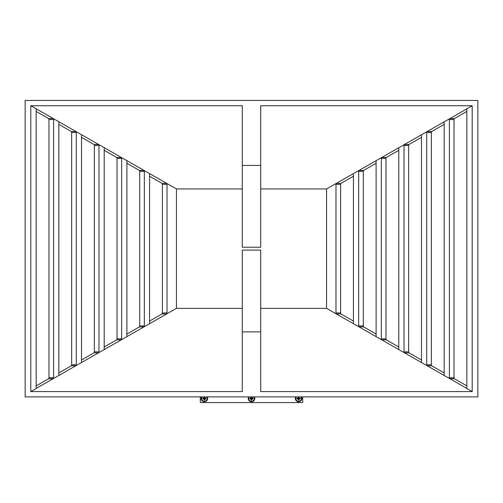 <?xml version="1.0" encoding="UTF-8"?>
<svg xmlns="http://www.w3.org/2000/svg" width="503" height="503" viewBox="0 0 503 503"><rect width="100%" height="100%" fill="white"/><g stroke="black" fill="none" stroke-linecap="round" stroke-linejoin="round"><path stroke-width="0.75" d="M25.15 100.43L477.85 100.43L477.85 396.886L25.15 396.886L25.15 100.43M242.289 391.585L30.809 391.585L36.694 388.222A1.025 0.434 -90 0 1 36.587 388.253A1.025 0.434 -90 0 1 36.153 387.228L36.153 110.088A1.025 0.434 -90 0 1 36.587 109.063A1.025 0.434 -90 0 1 36.694 109.088L30.809 105.731L242.289 105.731L242.289 165.424L260.711 165.424L260.711 105.731L472.191 105.731L466.306 109.088A1.025 0.434 90 0 1 466.413 109.063A1.025 0.434 90 0 1 466.847 110.088L466.847 387.228A1.025 0.434 90 0 1 466.413 388.253A1.025 0.434 90 0 1 466.306 388.222L472.191 391.585L260.711 391.585L260.711 331.886L242.289 331.886L242.289 391.585M242.289 308.37L176.427 308.37L36.486 388.222M260.711 308.37L326.573 308.37L466.514 388.222M242.289 188.939L176.427 188.939L53.337 118.601A1.025 0.434 -90 0 1 53.607 119.551L53.607 377.753A1.025 0.434 -90 0 1 53.274 378.746L48.646 378.746L36.153 385.883M36.813 109.157L53.337 118.601M260.711 188.939L326.573 188.939L466.514 109.088M162.06 313.935A1.025 0.434 90 0 0 162.394 312.941L162.394 184.368A1.025 0.434 90 0 0 162.06 183.375L166.694 183.375A1.025 0.434 -90 0 1 167.021 184.368L167.021 312.941A1.025 0.434 -90 0 1 166.694 313.935L162.06 313.935L149.567 321.077M149.567 176.239L162.06 183.375M139.375 326.9A1.025 0.434 90 0 0 139.708 325.906L139.708 171.41A1.025 0.434 90 0 0 139.375 170.416L144.009 170.416A1.025 0.434 -90 0 1 144.342 171.41L144.342 325.906A1.025 0.434 -90 0 1 144.009 326.9L139.375 326.9L126.888 334.036M126.888 163.274L139.375 170.416M116.696 339.858A1.025 0.434 90 0 0 117.029 338.865L117.029 158.445A1.025 0.434 90 0 0 116.696 157.452L121.324 157.452A1.025 0.434 -90 0 1 121.657 158.445L121.657 338.865A1.025 0.434 -90 0 1 121.324 339.858L116.696 339.858L104.203 347.001M104.203 150.315L116.696 157.452M94.011 352.823A1.025 0.434 90 0 0 94.344 351.83L94.344 145.486A1.025 0.434 90 0 0 94.011 144.493L98.638 144.493A1.025 0.434 -90 0 1 98.972 145.486L98.972 351.83A1.025 0.434 -90 0 1 98.638 352.823L94.011 352.823L81.517 359.959M81.517 137.35L94.011 144.493M71.325 365.788A1.025 0.434 90 0 0 71.659 364.788L71.659 132.522A1.025 0.434 90 0 0 71.325 131.528L75.959 131.528A1.025 0.434 -90 0 1 76.293 132.522L76.293 364.788A1.025 0.434 -90 0 1 75.959 365.788L71.325 365.788L58.832 372.924M58.832 124.392L71.325 131.528M48.646 378.746A1.025 0.434 90 0 0 48.973 377.753L48.973 119.551A1.025 0.434 90 0 0 48.646 118.551L53.381 118.551M36.153 111.427L48.646 118.551M340.94 183.375A1.025 0.434 -90 0 0 340.606 184.368L340.606 312.941A1.025 0.434 -90 0 0 340.94 313.935L336.306 313.935A1.025 0.434 90 0 1 335.979 312.941L335.979 184.368A1.025 0.434 90 0 1 336.306 183.375L340.94 183.375L353.433 176.239M353.433 321.077L340.94 313.935M363.625 170.416A1.025 0.434 -90 0 0 363.292 171.41L363.292 325.906A1.025 0.434 -90 0 0 363.625 326.9L358.991 326.9A1.025 0.434 90 0 1 358.658 325.906L358.658 171.41A1.025 0.434 90 0 1 358.991 170.416L363.625 170.416L376.112 163.274M376.112 334.036L363.625 326.9M386.304 157.452A1.025 0.434 -90 0 0 385.971 158.445L385.971 338.865A1.025 0.434 -90 0 0 386.304 339.858L381.676 339.858A1.025 0.434 90 0 1 381.343 338.865L381.343 158.445A1.025 0.434 90 0 1 381.676 157.452L386.304 157.452L398.797 150.315M398.797 347.001L386.304 339.858M408.989 144.493A1.025 0.434 -90 0 0 408.656 145.486L408.656 351.83A1.025 0.434 -90 0 0 408.989 352.823L404.362 352.823A1.025 0.434 90 0 1 404.028 351.83L404.028 145.486A1.025 0.434 90 0 1 404.362 144.493L408.989 144.493L421.483 137.35M421.483 359.959L408.989 352.823M431.675 131.528A1.025 0.434 -90 0 0 431.341 132.522L431.341 364.788A1.025 0.434 -90 0 0 431.675 365.788L427.041 365.788A1.025 0.434 90 0 1 426.707 364.788L426.707 132.522A1.025 0.434 90 0 1 427.041 131.528L431.675 131.528L444.168 124.392M444.168 372.924L431.675 365.788M454.354 118.563A1.025 0.434 -90 0 0 454.027 119.563L454.027 377.753A1.025 0.434 -90 0 0 454.354 378.746L449.726 378.746A1.025 0.434 90 0 1 449.393 377.753L449.393 119.563A1.025 0.434 90 0 1 449.726 118.563L454.354 118.563L466.847 111.427M466.847 385.883L454.354 378.746M472.191 391.585L472.191 105.731M353.1 173.9L352.892 173.9A1.025 0.434 90 0 1 352.993 173.868A1.025 0.434 90 0 1 353.433 174.893L353.433 322.417A1.025 0.434 90 0 1 352.993 323.442A1.025 0.434 90 0 1 352.892 323.41L353.1 323.41M326.573 308.37L326.573 188.939M176.427 188.939L176.427 308.37M149.9 323.41L150.108 323.41A1.025 0.434 -90 0 1 150.007 323.442A1.025 0.434 -90 0 1 149.567 322.417L149.567 174.893A1.025 0.434 -90 0 1 150.007 173.868A1.025 0.434 -90 0 1 150.108 173.9L149.9 173.9M375.779 160.941L375.578 160.941A1.025 0.434 90 0 1 375.678 160.91A1.025 0.434 90 0 1 376.112 161.935L376.112 335.382A1.025 0.434 90 0 1 375.678 336.406A1.025 0.434 90 0 1 375.578 336.375L375.779 336.375M127.221 336.375L127.422 336.375A1.025 0.434 -90 0 1 127.322 336.406A1.025 0.434 -90 0 1 126.888 335.382L126.888 161.935A1.025 0.434 -90 0 1 127.322 160.91A1.025 0.434 -90 0 1 127.422 160.941L127.221 160.941M398.464 147.976L398.257 147.976A1.025 0.434 90 0 1 398.363 147.945A1.025 0.434 90 0 1 398.797 148.97L398.797 348.34A1.025 0.434 90 0 1 398.363 349.365A1.025 0.434 90 0 1 398.257 349.34L398.464 349.34M104.536 349.34L104.743 349.34A1.025 0.434 -90 0 1 104.637 349.365A1.025 0.434 -90 0 1 104.203 348.34L104.203 148.97A1.025 0.434 -90 0 1 104.637 147.945A1.025 0.434 -90 0 1 104.743 147.976L104.536 147.976M421.149 135.011L420.942 135.011A1.025 0.434 90 0 1 421.042 134.986A1.025 0.434 90 0 1 421.483 136.011L421.483 361.305A1.025 0.434 90 0 1 421.042 362.33A1.025 0.434 90 0 1 420.942 362.298L421.149 362.298M81.851 362.298L82.058 362.298A1.025 0.434 -90 0 1 81.958 362.33A1.025 0.434 -90 0 1 81.517 361.305L81.517 136.011A1.025 0.434 -90 0 1 81.958 134.986A1.025 0.434 -90 0 1 82.058 135.011L81.851 135.011M443.835 122.053L443.627 122.053A1.025 0.434 90 0 1 443.728 122.022A1.025 0.434 90 0 1 444.168 123.046L444.168 374.263A1.025 0.434 90 0 1 443.728 375.288A1.025 0.434 90 0 1 443.627 375.263L443.835 375.263M59.165 375.263L59.373 375.263A1.025 0.434 -90 0 1 59.272 375.288A1.025 0.434 -90 0 1 58.832 374.263L58.832 123.046A1.025 0.434 -90 0 1 59.272 122.022A1.025 0.434 -90 0 1 59.373 122.053L59.165 122.053M30.809 105.731L30.809 391.585M260.711 331.886L260.711 250.092L242.289 250.092L242.289 331.886M242.289 165.424L242.289 247.225L260.711 247.225L260.711 165.424M201.546 396.886A3.276 3.276 0 0 0 204.407 401.752A3.276 3.276 0 0 0 207.274 396.886M248.639 396.886A3.276 3.276 0 0 0 251.5 401.752A3.276 3.276 0 0 0 254.361 396.886M295.726 396.886A3.276 3.276 0 0 0 298.593 401.752A3.276 3.276 0 0 0 301.454 396.886M200.313 396.886L200.313 402.57L302.687 402.57L302.687 396.886M202.087 396.886A2.817 2.817 0 0 0 204.407 401.293A2.817 2.817 0 0 0 206.733 396.886M202.822 398.074L204.004 398.074L204.004 396.892L204.815 396.892L204.815 398.074L205.997 398.074L205.997 398.879L204.815 398.879L204.815 400.061L204.004 400.061L204.004 398.879L202.822 398.879L202.822 398.074L204.004 398.074M204.004 398.879L204.205 398.275L204.815 398.879M202.822 398.879L205.997 398.879M204.815 398.074L205.997 398.074M204.004 396.892L204.205 398.275M204.815 396.892L204.614 398.275M204.004 400.061L204.205 398.678M204.815 400.061L204.614 398.678M249.18 396.886A2.817 2.817 0 0 0 251.5 401.293A2.817 2.817 0 0 0 253.82 396.886M249.916 398.074L251.098 398.074L251.098 396.892L251.902 396.892L251.902 398.074L253.084 398.074L253.084 398.879L251.902 398.879L251.902 400.061L251.098 400.061L251.098 398.879L249.916 398.879L249.916 398.074L251.098 398.074M251.098 398.879L251.299 398.275L251.902 398.879M249.916 398.879L253.084 398.879M251.902 398.074L253.084 398.074M251.098 396.892L251.299 398.275M251.902 396.892L251.701 398.275M251.098 400.061L251.299 398.678M251.902 400.061L251.701 398.678M296.267 396.886A2.817 2.817 0 0 0 298.593 401.293A2.817 2.817 0 0 0 300.913 396.886M297.003 398.074L298.185 398.074L298.185 396.892L298.996 396.892L298.996 398.074L300.178 398.074L300.178 398.879L298.996 398.879L298.996 400.061L298.185 400.061L298.185 398.879L297.003 398.879L297.003 398.074L298.185 398.074M298.185 398.879L298.386 398.275L298.996 398.879M297.003 398.879L300.178 398.879M298.996 398.074L300.178 398.074M298.185 396.892L298.386 398.275M298.996 396.892L298.795 398.275M298.185 400.061L298.386 398.678M298.996 400.061L298.795 398.678M53.607 119.551L48.973 119.551M48.973 377.753L53.607 377.753M76.293 132.522L71.659 132.522M71.659 364.788L76.293 364.788M98.972 145.486L94.344 145.486M94.344 351.83L98.972 351.83M121.657 158.445L117.029 158.445M117.029 338.865L121.657 338.865M144.342 171.41L139.708 171.41M139.708 325.906L144.342 325.906M167.021 184.368L162.394 184.368M162.394 312.941L167.021 312.941M426.707 364.788L431.341 364.788M431.341 132.522L426.707 132.522M449.393 377.753L454.027 377.753M454.027 119.563L449.393 119.563M404.028 351.83L408.656 351.83M408.656 145.486L404.028 145.486M381.343 338.865L385.971 338.865M385.971 158.445L381.343 158.445M358.658 325.906L363.292 325.906M363.292 171.41L358.658 171.41M335.979 312.941L340.606 312.941M340.606 184.368L335.979 184.368"/></g></svg>

